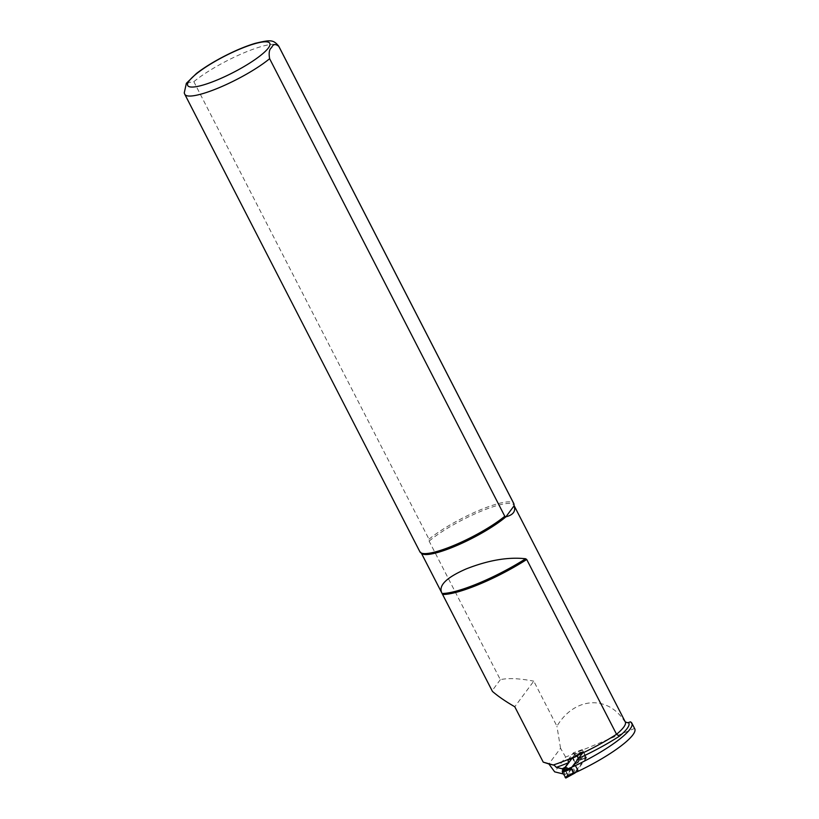 <?xml version="1.0" encoding="UTF-8"?>
<svg xmlns="http://www.w3.org/2000/svg" width="819" height="819" viewBox="0 0 819 819"><rect width="100%" height="100%" fill="white"/><g stroke="black" fill="none" stroke-linecap="round" stroke-linejoin="round"><path stroke-width="0.61" stroke-dasharray="4.09 3.07" d="M571.734 767.198L577.999 758.619A68.612 13.698 152.8 0 0 578.675 758.312M563.349 773.986L565.141 774.426L567.976 772.89L577.313 760.308L586.138 757.186L574.488 772.89L571.59 767.26M634.756 728.797A60.432 12.06 -27.2 0 0 634.541 728.449L565.642 757.084L554.678 771.856M625.358 722.041L624.293 720.955C607.288 694.666 574.15 697.256 556.93 726.218L533.773 681.152L514.772 706.756M186.691 82.862L193.837 81.665L428.992 539.219L429.125 541.124L500.337 679.678C508.159 677.886 519.307 678.378 533.773 681.152M429.125 541.124A52.119 10.401 152.8 0 1 479.054 512.059A52.119 10.401 152.8 0 1 513.871 505.149A52.119 10.401 152.8 0 1 514.086 505.804M421.826 553.562A52.119 10.401 152.8 0 1 421.171 552.794A52.119 10.401 152.8 0 1 420.956 552.139L419.83 551.576L184.244 92.956M492.454 691.431L420.956 552.139M565.642 757.084L560.544 748.228L548.873 763.953M560.544 748.228L556.93 726.218M630.364 721.836L634.541 728.449M428.992 539.219A52.774 10.534 152.8 0 1 479.381 510.268A52.774 10.534 152.8 0 1 513.83 503.613M500.337 679.678L492.168 690.693M565.141 774.426L562.96 770.188M568.089 759.96L573.433 752.753L582.258 749.631L577.661 755.814M582.258 749.631L586.138 757.186M573.433 752.753L577.313 760.308M570.055 773.627L570.73 775.009L565.888 777.968L567.864 774.815L570.055 773.627L567.383 774.252L564.547 768.396M572.901 757.145L574.887 753.971L575.634 754.514L583.415 752.436L585.483 756.469L578.296 759.694L574.887 753.971L572.901 757.145L573.372 757.708L572.481 758.056L575.184 764.066L567.639 774.231L565.888 777.968M578.296 759.694L578.501 760.984L582.698 758.875L582.667 757.462M575.522 772.44L572.624 766.809M583.415 752.436L583.241 751.668L574.887 753.971L579.657 752.948L572.901 757.555L575.921 763.533L582.606 758.896M583.179 751.893L579.709 752.917L583.507 751.801L586.558 757.729L575.706 772.358M585.483 756.469L586.558 757.729M578.439 762.315L576.218 763.564L578.501 760.984M582.698 758.875L586.302 757.595M575.952 763.482L578.49 760.984L586.271 757.565M575.296 763.533L575.941 762.714M567.639 774.231L564.813 769.246M580.589 753.439L579.709 752.917M582.575 753.06L583.507 751.801M564.526 768.417L564.598 769.133M572.911 757.135L575.399 756.387M572.87 757.595L572.133 758.138M564.803 768.478L567.004 767.69M624.293 720.955A52.119 10.401 152.8 0 1 625.296 721.959M193.837 81.665A52.774 10.534 152.8 0 1 244.226 52.713A52.774 10.534 152.8 0 1 278.675 46.059M565.202 767.485L567.976 772.89M572.727 758.169L575.307 763.185M575.184 764.066L575.921 763.533M567.291 774.313L564.486 768.836M583.179 751.647L574.989 753.889M567.188 774.19L564.557 769.061M572.942 757.524L572.184 758.077"/><path stroke-width="1.23" d="M514.066 505.528L625.296 721.959L627.815 722.778L630.364 721.836A60.432 12.06 152.8 0 1 631.859 723.157A60.432 12.06 152.8 0 1 575.419 765.581L571.734 767.198M628.521 722.604A54.75 10.934 152.8 0 1 619.359 736.23L616.553 734.285L526.719 559.49L525.624 558.753C508.138 556.828 488.319 560.216 466.175 568.929C445.935 577.764 437.909 585.954 442.086 593.478L492.454 691.431C498.331 696.478 505.773 701.586 514.772 706.756L543.222 762.131L548.873 763.953L554.678 771.856L563.349 773.986M574.488 772.89L578.306 771.211A60.432 12.06 -27.2 0 0 634.756 728.797L631.859 723.157M504.78 516.257L505.917 516.82C513.206 514.946 515.929 511.281 514.086 505.804L513.943 503.9L278.798 46.345C275.45 43.673 273.065 44.072 271.652 47.543C269.287 49.16 268.612 52.877 269.625 58.702L504.78 516.257A52.774 10.534 152.8 0 1 456.572 544.277A52.774 10.534 152.8 0 1 420.618 552.641A52.774 10.534 152.8 0 1 419.942 551.863L184.797 94.308A52.774 10.534 152.8 0 0 219.236 87.643A52.774 10.534 152.8 0 0 269.625 58.702M514.086 505.804L505.917 516.82A52.119 10.401 152.8 0 1 458.149 544.952A52.119 10.401 152.8 0 1 421.826 553.562L420.618 552.641M421.396 553.234L442.086 593.478A66.319 13.237 152.8 0 0 525.624 558.753M575.419 765.581L578.306 771.211M577.999 758.619L577.661 755.814A66.001 13.176 152.8 0 1 568.089 759.96L568.427 762.755L565.079 767.26L562.244 768.795L556.336 767.342L554.279 765.284L543.222 762.131M184.797 94.308L184.244 92.956L186.363 83.313L196.396 73.526C203.962 67.69 213.288 61.916 224.365 56.183C235.657 50.399 245.946 46.11 255.221 43.335C271.109 39.527 273.29 39.793 278.675 46.059L513.83 503.613A52.774 10.534 152.8 0 1 513.943 503.9M548.873 763.953L554.279 765.284M562.96 770.188L562.244 768.795M570.106 774.385L570.71 775.02L570.106 774.385L570.71 775.02L565.868 777.989L565.12 777.436L573.29 772.89L571.13 768.13L582.575 753.06M571.222 768.857L562.458 772.266L565.868 777.989M573.29 772.89L574.703 773.146L573.802 773.32M575.573 772.542L574.713 773.136M562.458 772.266L562.264 770.976L564.547 768.396L562.284 770.966L567.68 769.082L568.038 770.362M564.547 768.396L567.004 767.69L567.526 769.164M571.672 767.249L562.284 770.966M567.68 769.082L571.754 767.168M572 758.322L564.526 768.417M619.359 736.23A68.612 13.698 152.8 0 1 578.675 758.312M625.296 721.959A52.119 10.401 152.8 0 1 616.553 734.285A65.97 13.176 152.8 0 1 553.255 764.987M568.427 762.755A68.612 13.698 152.8 0 1 556.336 767.342M189.128 80.907A46.181 9.224 152.8 0 1 258.579 42.742A46.181 9.224 152.8 0 1 238.616 69.635A46.181 9.224 152.8 0 1 189.128 80.907M526.719 559.49A65.97 13.176 152.8 0 1 442.618 594.451M573.699 773.617L570.71 775.02M573.771 773.586L574.283 773.341M574.508 773.269L565.806 778.05"/></g></svg>
